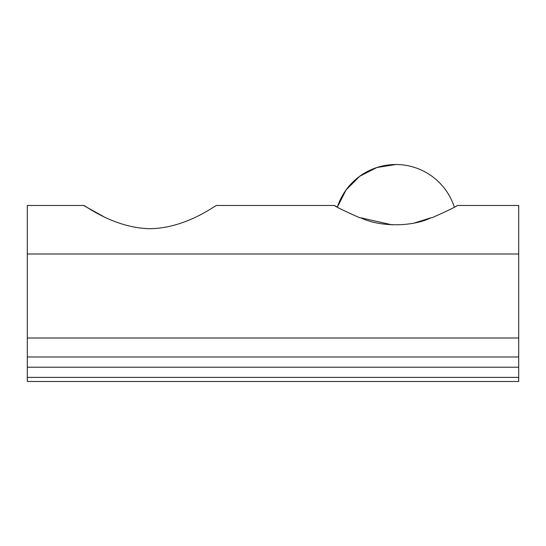 <?xml version="1.0" encoding="UTF-8"?>
<svg xmlns="http://www.w3.org/2000/svg" width="546" height="546" viewBox="0 0 546 546"><rect width="100%" height="100%" fill="white"/><g stroke="black" fill="none" stroke-linecap="round" stroke-linejoin="round"><path stroke-width="0.82" d="M454.327 207.139A61.425 61.425 0 0 0 395.85 164.517L376.822 167.54L359.664 176.303L346.068 189.953L337.373 207.146L334.425 205.467L216.53 205.467C216.428 204.497 186.78 228.119 150.293 228.692C113.718 228.262 83.784 204.457 83.77 205.467L85.115 206.299M85.538 206.559L103.303 216.414M431.04 217.765L414.694 222.905M392.212 224.884L360.626 217.752C379.6 227.088 412.053 227.109 431.074 217.752L432.016 217.752C448.068 210.599 456.483 206.504 457.275 205.467C456.517 206.484 448.095 210.579 432.016 217.752L431.074 217.752M359.684 217.752L360.626 217.752L359.684 217.752C343.639 210.599 335.217 206.504 334.425 205.467C335.135 206.463 343.557 210.558 359.684 217.752M457.275 205.467L518.7 205.467L518.7 381.483L27.3 381.483L27.3 377.388L518.7 377.388M83.77 205.467L27.3 205.467L27.3 356.982L518.7 356.982M27.3 356.982L27.3 377.388M27.3 254.006L518.7 254.006M27.3 338.015L518.7 338.015M27.3 367.219L518.7 367.219M395.85 164.517A61.425 61.425 0 0 0 337.373 207.146"/></g></svg>
